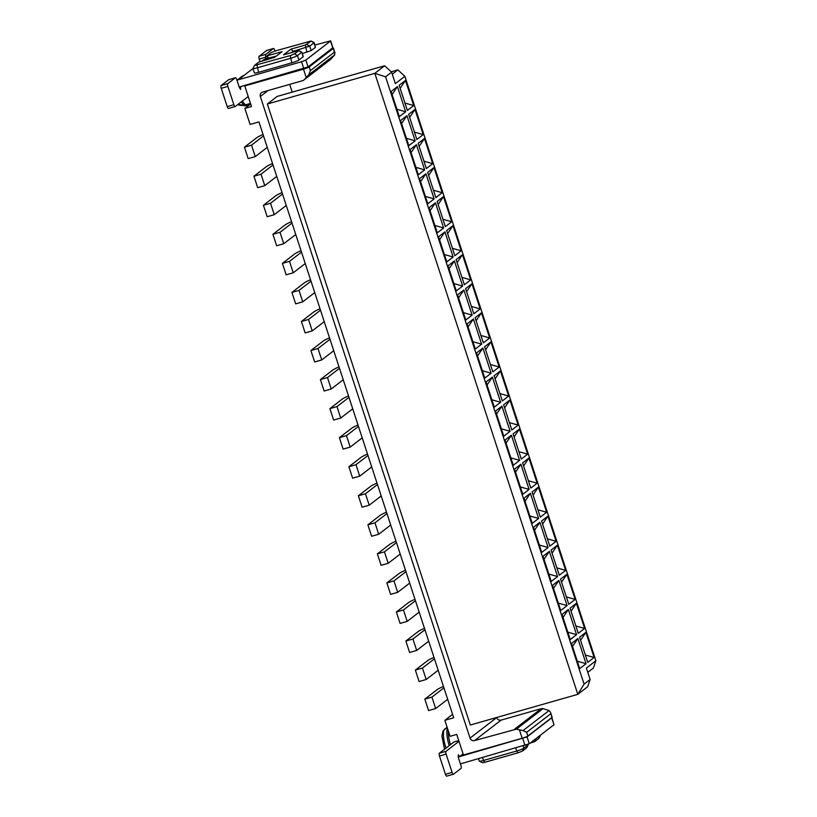 <?xml version="1.0" encoding="UTF-8"?>
<svg xmlns="http://www.w3.org/2000/svg" width="817" height="817" viewBox="0 0 817 817"><rect width="100%" height="100%" fill="white"/><g stroke="black" fill="none" stroke-linecap="round" stroke-linejoin="round"><path stroke-width="1.23" d="M595.879 660.739L404.864 76.308L395.357 83.63L391.619 72.192L385.604 76.829L584.094 684.125L590.119 679.499L586.381 668.061L595.879 660.739L593.377 668.04L587.78 672.35M391.18 71.794L397.869 69.884L404.864 76.308M579.559 637.24L585.891 632.358L594.112 657.522L587.78 662.393L579.559 637.24M586.065 663.71L579.733 668.592L571.512 643.428L577.844 638.557L586.065 663.71L577.323 661.219M481.448 312.809L489.669 337.972L483.337 342.844L475.106 317.69L481.448 312.809L476.107 320.724M473.4 319.008L481.622 344.161L475.29 349.043L467.069 323.879L473.4 319.008L468.059 326.923M465.619 288.636L471.95 283.754L480.171 308.918L473.84 313.799L465.619 288.636M472.124 315.117L465.792 319.998L457.571 294.835L463.903 289.953L472.124 315.117L463.382 312.615M502.322 400.953L494.101 375.789L500.433 370.908L508.664 396.071L502.322 400.953M494.275 407.142L486.054 381.978L492.385 377.107L500.617 402.27L494.275 407.142M499.167 367.017L492.825 371.898L484.604 346.735L490.946 341.863L499.167 367.017L490.414 364.525M476.556 352.934L482.898 348.052L491.119 373.216L484.787 378.097L476.556 352.934M443.468 196.611L451.689 221.775L445.357 226.646L437.126 201.482L443.468 196.611L438.126 204.526M437.309 232.845L429.088 207.681L435.42 202.8L443.641 227.963L437.309 232.845M442.191 192.72L435.859 197.602L427.638 172.438L433.97 167.556L442.191 192.72L433.449 190.228M419.591 178.637L425.923 173.755L434.154 198.919L427.812 203.79L419.591 178.637M462.453 254.71L470.684 279.874L464.342 284.745L456.121 259.592L462.453 254.71L457.112 262.625M454.405 260.909L462.636 286.062L456.295 290.944L448.073 265.78L454.405 260.909L449.064 268.824M446.623 230.537L452.965 225.655L461.186 250.819L454.844 255.701L446.623 230.537M438.576 236.736L444.918 231.854L453.139 257.018L446.807 261.889L438.576 236.736M557.408 545.205L565.63 570.368L559.298 575.25L551.067 550.086L557.408 545.205L552.067 553.119M551.25 581.449L543.029 556.285L549.361 551.404L557.582 576.567L551.25 581.449M556.132 541.324L549.8 546.195L541.579 521.042L547.911 516.16L556.132 541.324L547.39 538.822M533.532 527.231L539.863 522.349L548.084 547.513L541.753 552.394L533.532 527.231M576.394 603.303L584.625 628.467L578.283 633.349L570.062 608.185L576.394 603.303L571.052 611.218M568.346 609.502L576.577 634.666L570.235 639.548L562.014 614.384L568.346 609.502L563.005 617.417M560.564 579.141L566.896 574.259L575.127 599.423L568.785 604.294L560.564 579.141M567.08 605.611L560.748 610.493L552.517 585.329L558.859 580.458L567.08 605.611L558.338 603.12M521.317 459.052L513.086 433.888L519.428 429.007L527.649 454.17L521.317 459.052M511.381 435.206L519.602 460.369L513.27 465.241L505.049 440.087L511.381 435.206L506.04 443.12M503.599 404.834L509.931 399.962L518.152 425.116L511.82 429.997L503.599 404.834M510.104 431.315L503.772 436.196L495.551 411.033L501.883 406.151L510.104 431.315L501.362 428.823M540.303 517.151L532.081 491.987L538.413 487.106L546.644 512.269L540.303 517.151M532.255 523.34L524.034 498.186L530.366 493.305L538.597 518.468L532.255 523.34M537.147 483.215L530.805 488.096L522.584 462.933L528.926 458.061L537.147 483.215L528.395 480.723M529.099 489.414L522.768 494.295L514.536 469.132L520.878 464.25L529.099 489.414L520.358 486.922M408.827 145.692L400.596 120.528L406.937 115.657L415.159 140.82L408.827 145.692M414.985 109.458L423.206 134.621L416.874 139.503L408.643 114.339L414.985 109.458L409.634 117.372M424.656 169.865L418.314 174.746L410.093 149.582L416.425 144.701L424.656 169.865L415.904 167.373M418.141 143.383L424.472 138.512L432.704 163.666L426.362 168.547L418.141 143.383M407.377 110.448L399.145 85.285L405.487 80.413L413.708 105.567L407.377 110.448M399.329 116.647L391.108 91.484L397.44 86.602L405.661 111.766L399.329 116.647M397.869 69.884L392.272 74.194M385.604 76.829L374.809 73.326L384.633 65.758L391.619 72.192M590.119 679.499L587.617 686.791L577.793 694.348L374.809 73.326L267.343 103.994L470.326 725.016L577.793 694.348L584.094 684.125M580.55 640.273L585.891 632.358M594.112 657.522L585.37 655.02M572.503 646.472L577.844 638.557M480.927 335.47L489.669 337.972M472.88 341.669L481.622 344.161M466.609 291.669L471.95 283.754M471.429 306.426L480.171 308.918M458.562 297.868L463.903 289.953M495.092 378.822L500.433 370.908M499.912 393.569L508.664 396.071M487.044 385.021L492.385 377.107M491.865 399.768L500.617 402.27M485.594 349.768L490.946 341.863M477.547 355.967L482.898 348.052M482.377 370.724L491.119 373.216M442.947 219.273L451.689 221.775M430.079 210.715L435.42 202.8M434.899 225.472L443.641 227.963M428.629 175.471L433.97 167.556M420.581 181.67L425.923 173.755M425.402 196.417L434.154 198.919M461.932 277.372L470.684 279.874M453.884 283.57L462.636 286.062M447.614 233.57L452.965 225.655M452.434 248.327L461.186 250.819M439.577 239.769L444.918 231.854M444.397 254.516L453.139 257.018M556.888 567.876L565.63 570.368M544.02 559.318L549.361 551.404M548.84 574.065L557.582 576.567M542.57 524.075L547.911 516.16M534.522 530.264L539.863 522.349M539.343 545.021L548.084 547.513M575.873 625.975L584.625 628.467M567.825 632.164L576.577 634.666M561.555 582.174L566.896 574.259M566.375 596.921L575.127 599.423M553.507 588.373L558.859 580.458M514.087 436.921L519.428 429.007M518.907 451.668L527.649 454.17M510.86 457.867L519.602 460.369M504.589 407.877L509.931 399.962M509.41 422.624L518.152 425.116M496.542 414.066L501.883 406.151M533.072 495.02L538.413 487.106M537.892 509.777L546.644 512.269M525.025 501.219L530.366 493.305M529.845 515.966L538.597 518.468M523.574 465.976L528.926 458.061M515.527 472.165L520.878 464.25M401.596 123.571L406.937 115.657M406.417 138.318L415.159 140.82M414.454 132.119L423.206 134.621M411.084 152.616L416.425 144.701M419.131 146.427L424.472 138.512M423.952 161.174L432.704 163.666M400.146 88.328L405.487 80.413M413.708 105.567L404.966 103.075M392.099 94.517L397.44 86.602M405.661 111.766L396.919 109.274M289.678 84.376L292.21 92.137M496.624 717.52L496.654 717.632C497.543 719.654 499.024 720.482 501.107 720.114L541.211 708.666A3.636 3.431 52.4 0 1 543.019 708.656L549.095 710.514L550.556 712.414L551.945 717.469A4.841 0.562 -18.1 0 0 552.118 717.224L550.546 712.414M496.654 717.632L470.051 738.119L260.337 96.498A3.636 3.431 52.4 0 1 262.543 92.127L302.647 80.679A3.636 3.431 -127.6 0 0 304.159 79.739L308.714 74.847L310.399 70.64L309.183 66.943A4.841 0.562 161.9 0 1 303.485 69.179L244.773 85.938L251.503 106.527L244.855 108.426L250.084 124.439L258.948 121.907L453.711 717.775L444.846 720.298L450.075 736.311L456.723 734.422L463.453 755L522.175 738.251A4.841 0.562 161.9 0 0 527.874 736.005L551.945 717.469M267.343 103.994L277.167 96.426L384.633 65.758M334.99 52.931L334.47 52.094L334.766 54.78L330.762 59.253A3.636 3.431 52.4 0 1 330.354 59.641L303.74 80.127M527.874 736.005L526.669 732.318L523.043 730.582L516.415 729.142L543.019 708.656M470.051 738.119A3.636 3.431 -127.6 0 0 474.493 740.6L516.415 729.142M244.855 108.426L250.656 103.953M444.846 720.298L452.587 714.344M237.502 79.862L236.899 80.066M244.773 85.938L245.805 85.142M309.183 66.943L333.265 48.407A4.841 0.562 161.9 0 0 333.438 48.162A4.841 0.562 161.9 0 0 332.448 48.142M263.064 134.499A19.383 2.247 -18.1 0 0 256.63 137.787L244.436 147.183L251.524 145.16L263.534 135.918M267.271 147.356L255.261 156.598L248.174 158.621L244.436 147.183M405.487 570.246A19.383 2.247 -18.1 0 0 399.053 573.534L386.86 582.929L393.957 580.907L405.957 571.665M386.86 582.929L390.597 594.367L397.695 592.345L409.695 583.103M396 541.201A19.383 2.247 -18.1 0 0 389.566 544.49L377.362 553.875L384.46 551.853L396.459 542.611M377.362 553.875L381.11 565.313L388.198 563.291L400.197 554.049M386.502 512.147A19.383 2.247 -18.1 0 0 380.068 515.435L367.875 524.831L374.962 522.809L386.962 513.566M367.875 524.831L371.612 536.269L378.7 534.247L390.7 525.004M377.005 483.102A19.383 2.247 -18.1 0 0 370.571 486.391L358.377 495.776L365.465 493.754L377.464 484.512M358.377 495.776L362.115 507.214L369.202 505.192L381.202 495.95M367.507 454.048A19.383 2.247 -18.1 0 0 361.073 457.336L348.879 466.732L355.977 464.71L367.977 455.467M348.879 466.732L352.617 478.17L359.715 476.148L371.715 466.905M358.02 425.003A19.383 2.247 -18.1 0 0 351.586 428.292L339.392 437.677L346.479 435.655L358.479 426.413M339.392 437.677L343.13 449.115L350.217 447.093L362.217 437.851M348.522 395.949A19.383 2.247 -18.1 0 0 342.088 399.237L329.894 408.633L336.982 406.611L348.982 397.368M329.894 408.633L333.632 420.071L340.72 418.038L352.719 408.806M339.024 366.904A19.383 2.247 -18.1 0 0 332.59 370.193L320.397 379.578L327.484 377.556L339.484 368.314M320.397 379.578L324.135 391.016L331.222 388.994L343.232 379.752M329.527 337.85A19.383 2.247 -18.1 0 0 323.103 341.138L310.899 350.534L317.997 348.502L329.997 339.269M310.899 350.534L314.637 361.962L321.735 359.94L333.734 350.697M320.039 308.795A19.383 2.247 -18.1 0 0 313.605 312.084L301.412 321.479L308.499 319.457L320.499 310.215M301.412 321.479L305.149 332.917L312.237 330.895L324.237 321.653M310.542 279.751A19.383 2.247 -18.1 0 0 304.108 283.039L291.914 292.425L299.002 290.403L311.001 281.16M291.914 292.425L295.652 303.863L302.739 301.841L314.739 292.598M301.044 250.696A19.383 2.247 -18.1 0 0 294.61 253.985L282.416 263.38L289.504 261.358L301.504 252.116M282.416 263.38L286.154 274.818L293.242 272.796L305.252 263.554M291.546 221.652A19.383 2.247 -18.1 0 0 285.123 224.941L272.919 234.326L280.017 232.304L292.016 223.061M272.919 234.326L276.657 245.764L283.754 243.742L295.754 234.499M282.059 192.598A19.383 2.247 -18.1 0 0 275.625 195.886L263.431 205.281L270.519 203.259L282.519 194.017M263.431 205.281L267.169 216.719L274.257 214.697L286.256 205.455M272.561 163.553A19.383 2.247 -18.1 0 0 266.128 166.842L253.934 176.227L261.021 174.205L273.021 164.963M253.934 176.227L257.672 187.665L264.759 185.643L276.759 176.401M443.468 686.454A19.383 2.247 -18.1 0 0 437.034 689.742L424.84 699.127L431.938 697.105L443.937 687.863M424.84 699.127L428.578 710.565L435.675 708.543L447.675 699.301M433.98 657.399A19.383 2.247 -18.1 0 0 427.546 660.687L415.342 670.083L422.44 668.061L434.44 658.819M415.342 670.083L419.09 681.521L426.178 679.489L438.178 670.257M424.483 628.344A19.383 2.247 -18.1 0 0 418.049 631.643L405.855 641.028L412.942 639.006L424.942 629.764M405.855 641.028L409.593 652.466L416.68 650.444L428.68 641.202M414.985 599.3A19.383 2.247 -18.1 0 0 408.551 602.589L396.357 611.984L403.445 609.952L415.445 600.72M396.357 611.984L400.095 623.412L407.183 621.39L419.182 612.147M242.322 101.063L245.263 104.893A4.841 3.636 142.5 0 1 243.732 105.087L244.732 105.791L249.716 104.678M237.9 104.474A4.841 4.841 0 0 0 240.229 105.362L246.325 105.648A17.198 5.321 74.1 0 0 246.693 105.587L249.624 104.75M238.023 104.372A4.841 3.636 -37.5 0 0 239.361 104.668L240.423 105.362L246.325 105.648A4.841 1.501 74.1 0 1 245.263 104.893L250.482 103.402M332.764 47.897L330.528 41.034L305.813 60.06L308.06 66.923L332.897 47.713L330.65 40.85L314.953 45.017M308.06 66.923L239.187 87.031M527.036 736.903L529.283 743.756L553.987 724.73L551.751 717.867L527.036 736.903L459.614 756.603L463.096 753.917M251.524 145.16L255.261 156.598M393.957 580.907L397.695 592.345M384.46 551.853L388.198 563.291M374.962 522.809L378.7 534.247M365.465 493.754L369.202 505.192M355.977 464.71L359.715 476.148M346.479 435.655L350.217 447.093M336.982 406.611L340.72 418.038M327.484 377.556L331.222 388.994M317.997 348.502L321.735 359.94M308.499 319.457L312.237 330.895M299.002 290.403L302.739 301.841M289.504 261.358L293.242 272.796M280.017 232.304L283.754 243.742M270.519 203.259L274.257 214.697M261.021 174.205L264.759 185.643M431.938 697.105L435.675 708.543M422.44 668.061L426.178 679.489M412.942 639.006L416.68 650.444M403.445 609.952L407.183 621.39M305.813 60.06L301.544 61.735L303.781 68.597M236.991 80.342A7.271 6.863 -127.6 0 1 238.39 79.76L301.544 61.735M248.225 96.518L235.245 106.516A2.42 0.746 -105.9 0 1 235.163 106.557A2.42 0.746 -105.9 0 1 233.856 104.719L227.882 86.418A2.42 0.746 -105.9 0 1 227.769 83.64L235.367 77.789A2.42 0.746 -105.9 0 1 235.449 77.748A2.42 0.746 -105.9 0 1 236.746 79.586L239.371 87.593L240.668 89.441L240.637 86.622M236.971 80.27L241.903 76.471A7.271 6.863 52.4 0 1 244.089 75.368L252.943 68.546M266.914 50.368A2.42 0.746 74.1 0 0 266.822 50.378L273.46 48.479A2.42 0.746 74.1 0 1 274.767 50.317L275.002 51.032M273.46 48.479A2.42 0.746 74.1 0 0 273.378 48.52L265.78 54.371A2.42 0.746 74.1 0 0 265.893 57.149L266.005 57.507M262.002 60.989L262.808 60.376A7.271 6.863 52.4 0 1 265.004 59.263L265.351 59.171M529.283 743.756L461.86 763.466A7.271 6.863 -127.6 0 1 460.359 763.711M553.987 724.73L551.884 717.694M453.925 742.01A2.42 0.746 -105.9 0 1 454.007 741.969L458.756 740.621L453.925 742.01L439.352 753.233L446 751.334L458.991 741.336M446 751.334A2.42 0.746 74.1 0 0 446.113 754.111L452.097 772.412A2.42 0.746 74.1 0 0 453.394 774.25A2.42 0.746 74.1 0 0 453.476 774.21L461.084 768.358A2.42 0.746 74.1 0 0 460.962 765.58L458.347 757.573L458.317 754.755L459.614 756.603L458.184 757.012M254.495 65.421L252.943 68.424A6.056 0.705 -18.1 0 0 252.933 68.516L254.393 72.979A6.056 0.705 -18.1 0 0 258.56 72.315L291.802 62.827A6.056 0.705 -18.1 0 0 298.92 60.029L303.27 56.598L301.81 52.145L298.746 50.593L294.508 53.912L290.229 55.597L254.495 65.421L258.836 62.051L274.655 57.374L282.069 51.675L266.842 55.893L271.091 52.605L275.37 50.93L311.063 41.003L313.942 42.882L315.393 47.345L314.157 42.586A6.056 0.705 161.9 0 1 313.942 42.882L309.725 46.13L293.262 51.287L293.497 52.002M302.28 53.585L311.185 50.583L315.393 47.345M235.071 106.567L228.597 108.416A2.42 0.746 -105.9 0 1 228.515 108.457A2.42 0.746 -105.9 0 1 227.218 106.619L221.233 88.318A2.42 0.746 -105.9 0 1 221.121 85.54L228.719 79.688A2.42 0.746 -105.9 0 1 228.801 79.647A2.42 0.746 -105.9 0 1 228.893 79.637M266.822 50.378A2.42 0.746 74.1 0 0 266.73 50.419L259.132 56.271A2.42 0.746 74.1 0 0 259.244 59.049L265.893 57.149M260.061 61.551L259.244 59.049M439.352 753.233A2.42 0.746 74.1 0 0 439.464 756.011L445.449 774.312A2.42 0.746 74.1 0 0 446.746 776.15A2.42 0.746 74.1 0 0 446.828 776.109L453.302 774.261M291.649 52.533L293.262 51.287L290.934 49.143L305.333 45.027L306.906 52.268M303.138 56.782L301.81 52.145M298.716 50.664L301.677 52.319L297.47 55.566A6.056 0.705 -18.1 0 1 290.341 58.364L257.11 67.852A6.056 0.705 -18.1 0 1 252.933 68.516M265.413 58.773L276.279 56.128M311.063 41.003L314.096 42.515A6.056 0.705 161.9 0 1 314.157 42.586M478.527 758.707L479.313 761.138A6.056 0.705 -18.1 0 0 479.385 761.199A6.056 0.705 -18.1 0 0 483.49 760.474L482.541 757.563M484.869 762.271L518.111 752.794L516.732 750.997L483.49 760.474L484.869 762.271L482.408 762.71L479.385 761.199M515.772 748.076L516.732 750.997A6.056 0.705 -18.1 0 0 523.85 748.188L523.125 745.982M522.38 751.109L526.597 747.872L528.068 744.951L523.85 748.188L522.38 751.109L518.111 752.794M527.905 744.45L528.068 744.951L528.068 744.379M535.094 739.283L540.323 735.504A6.056 0.705 161.9 0 0 540.527 735.3A6.056 0.705 161.9 0 0 540.537 735.208L540.507 735.116M298.746 50.593L283.519 54.851L290.934 49.143M305.333 45.027L310.981 41.228M530.121 743.113L534.645 741.673L538.975 738.302L540.527 735.3M268.078 90.544L260.337 96.498M306.212 77.503L303.485 69.179M519.459 729.928L522.175 738.251M501.107 720.114L474.493 740.6M310.399 70.64L334.47 52.094L333.265 48.407M308.714 74.847L334.766 54.78M330.762 59.253L304.159 79.739M514.598 729.152L541.211 708.666M523.043 730.582L549.095 710.514M448.267 730.755A17.749 5.484 74.1 0 0 450.473 744.675M526.669 732.318L550.74 713.772M444.959 728.733A15.819 4.892 74.1 0 0 444.938 728.754A15.819 4.892 74.1 0 0 444.928 728.764A15.819 4.892 74.1 0 0 445.663 746.881A15.819 4.892 74.1 0 0 446.072 748.066M447.359 727.998A17.453 5.392 74.1 0 0 449.217 745.635M241.27 101.88L243.732 105.087L239.361 104.668L238.727 103.83M522.768 738.578L525.004 745.441M263.207 60.642L265.004 59.263M238.39 79.76L244.089 75.368M235.367 77.789L228.719 79.688M227.769 83.64L221.121 85.54M227.882 86.418L221.233 88.318M233.856 104.719L227.218 106.619M266.73 50.419L273.378 48.52M259.132 56.271L265.78 54.371M439.464 756.011L446.113 754.111M445.449 774.312L452.097 772.412M298.92 60.029L297.47 55.566L294.508 53.912M291.802 62.827L290.229 55.597M258.56 72.315L256.998 65.074M268.017 59.273L267.67 55.781M311.185 50.583L309.725 46.13L306.763 44.475M534.645 741.673L536.044 738.558M540.262 735.31L538.852 738.425M533.215 742.234L532.49 741.285M334.99 52.911L333.438 48.162M447.083 727.14L442.937 731.225L441.926 736.158L444.56 749.23M244.63 105.791A4.841 4.841 0 0 0 245.396 105.801M246.693 105.587L245.345 105.812M235.449 77.748L228.801 79.647M235.163 106.557L228.515 108.457M446.746 776.15L453.394 774.25M265.607 59.958L265.28 58.957M266.842 55.893L265.29 58.895M526.638 747.821L528.191 744.818"/></g></svg>
